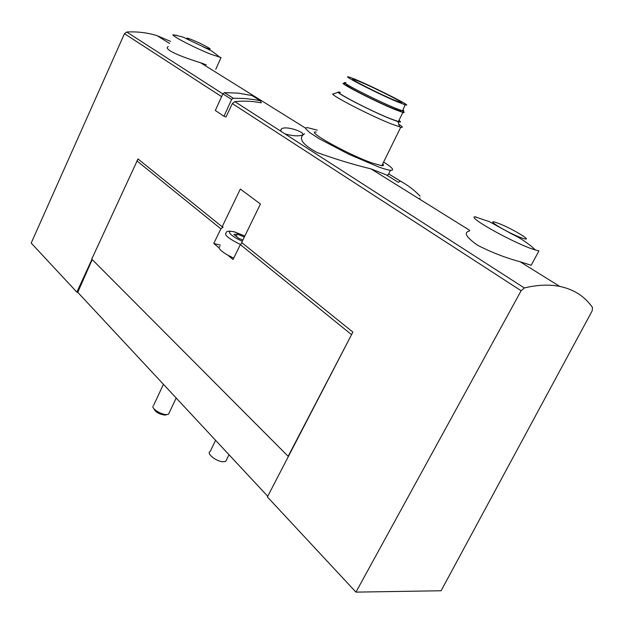 <?xml version="1.0" encoding="UTF-8"?>
<svg xmlns="http://www.w3.org/2000/svg" width="624" height="624" viewBox="0 0 624 624"><rect width="100%" height="100%" fill="white"/><g stroke="black" fill="none" stroke-linecap="round" stroke-linejoin="round"><path stroke-width="0.94" d="M393.916 99.957L400.358 102.422C410.062 105.316 361.296 81.26 353.886 79.466C346.164 77.048 377.387 93.07 393.916 99.957M397.496 101.884L405.148 104.816C417.144 108.428 357.739 79.131 348.956 77.064C339.815 74.225 377.567 93.592 397.496 101.884M345.883 82.742C336.578 80.02 374.626 99.707 394.797 107.952L402.55 110.846C404.157 111.259 404.274 110.978 402.917 109.98M347.615 85.012C338.848 82.462 373.932 100.643 392.582 108.248L399.812 110.924C401.209 111.275 401.333 111.017 400.187 110.159M346.273 84.029L344.542 83.507C334.745 80.644 373.987 100.987 394.828 109.481L402.854 112.445C404.843 112.936 404.524 112.343 401.887 110.651M340.259 92.5C330.369 89.879 369.431 110.393 390.328 118.685L398.393 121.532C399.984 121.883 400.148 121.555 398.876 120.541M340.337 92.329L338.762 92.017C332.03 90.909 370.656 110.971 390.881 118.997L398.011 121.61C400.982 122.468 401.294 122.062 398.954 120.385M338.278 92.188L333.598 93.881C325.892 92.672 369.002 115.183 391.599 124.043L400.756 127.218C403.322 127.725 402.659 126.719 398.767 124.207M316.298 132.054C304.489 130.307 348.309 154.713 372.458 163.106L381.802 165.719C383.737 165.883 384.041 165.266 382.715 163.878M317.21 130.127L307.476 127.631L305.861 127.826L305.666 128.731L309.637 132.545L319.067 138.661L348.91 154.315L378.862 167.053C384.267 168.971 388.136 170.056 390.468 170.29C394.805 170.492 392.527 167.723 383.635 162.006M304.574 133.747C297.827 137.998 301.938 144.222 316.891 152.42C334.542 158.863 352.583 164.354 371.015 168.901L386.568 175.001M469.373 231.067C463.429 232.479 466.151 237.19 477.532 245.201C491.283 252.299 505.487 257.821 520.151 261.768L531.203 265.27L538.925 250.903L535.322 249.974L531.57 246.457C524.581 240.942 518.232 236.917 512.53 234.374L489.325 221.629L474.778 216.793C467.368 217.3 514.199 243.352 534.136 249.6L535.322 249.974M223.969 116.259L231.613 99.458L233.251 98.241L245.263 98.537L254.912 99.715L260.575 100.838L261.245 102.851C252.899 101.135 244.101 100.729 234.85 101.618L232.315 103.592L225.997 116.977L223.969 116.259L215.335 110.479L222.877 93.826L224.492 92.625L238.399 93.14L252.182 95.605M280.722 131.149L281.346 128.965C285.878 125.089 307.453 132.928 302.063 135.158C298.139 136.391 292.461 135.97 285.012 133.91L234.85 101.618M355.953 592.121L441.098 590.756L592.145 310.924L592.519 307.585C584.953 296.47 574.01 289.411 559.697 286.4C549.206 284.326 537.412 284.84 524.308 287.953L521.126 290.745L355.953 592.121L267.392 496.938L352.31 333.208L288.148 456.3L91.736 259.093L137.998 158.972L222.16 226.777L240.334 189.056L260.434 204.001L241.675 242.502L352.88 332.101L352.31 333.208M398.299 182.309L386.888 175.243L389.087 174.135L400.514 181.178L398.299 182.309M170.516 41.379L157.115 35.693C147.576 32.674 137.444 31.45 126.727 32.019L124.465 33.696L31.2 243.064L76.869 292.149L77.758 292.321L92.212 259.568M168.254 46.558C162.443 49.312 182.692 57.283 200.546 62.735L206.224 64.834M91.946 259.303L76.869 292.149M222.924 226.98L222.16 226.777M233.727 258.141L227.737 255.107L233.048 259.537L240.326 244.6L242.213 242.931M223.111 227.136L220.841 228.829L213.79 243.461L218.923 247.751L219.804 246.386M138.52 159.393L137.592 159.861M267.727 496.291L77.758 292.321M220.381 245.138L213.79 243.461M227.737 255.107C222.511 252.065 219.57 249.616 218.923 247.751M244.327 237.058L237.268 234.086L233.891 234.445L238.594 238.228L242.876 240.029M169.276 412.636L168.574 414.125L167.146 414.523C162.295 415.21 151.788 409.048 152.927 406.201M166.351 414.749L165.173 415.093C159.229 414.367 155.454 412.207 153.847 408.611M236.223 236.324L237.268 234.086M176.959 35.451L172.981 34.772C171.187 35.716 195.429 48.204 210.943 54.272L221.044 57.541L215.779 69.28M205.202 47.674C213.369 50.544 211.567 49.039 199.813 43.165C187.247 37.557 183.846 36.605 189.61 40.31L205.202 47.674M476.533 217.129L474.778 216.793M522.569 238.243C536.086 242.783 510.081 227.269 496.782 222.76C482.656 217.815 508.739 233.579 522.569 238.243M215.584 440.31L210.194 451.417C205.897 453.149 215.982 461.417 222.916 461.776L225.709 461.432L226.621 459.56M419.5 199.087L420.046 197.995M420.03 196.084C414.391 190.18 407.885 185.211 400.514 181.178M524.308 287.953L285.012 133.91M222.846 93.896L126.727 32.019M221.598 96.642L124.465 33.696M521.126 290.745L232.315 103.592M351.328 334.456L240.326 244.6M220.841 228.829L136.835 160.828M240.396 244.46C228.665 238.696 223.907 234.811 226.13 232.822C226.27 231.067 229.039 230.747 234.429 231.855L244.842 235.997M242.291 241.231C230.147 236.044 224.617 229.125 234.671 232.011L244.826 236.036M260.512 100.823L251.628 95.285M231.613 99.458L222.877 93.826M233.251 98.241L224.492 92.625M353.613 80.036L353.886 79.466M405.148 104.816L402.55 110.846M399.812 110.924L400.226 110.089M398.393 121.532L402.854 112.445M398.011 121.61L399.547 126.906M381.802 165.719L400.756 127.218M388.627 174.018L390.468 170.29M559.697 286.4L520.151 261.768M469.7 230.35L371.015 168.901M305.596 128.154L200.546 62.735M169.603 43.469L157.115 35.693M163.441 384.322L153.59 405.358M176.194 398.003L168.574 414.125M165.173 415.093L167.146 414.523M280.535 130.705L281.346 128.965M219.898 57.361C214.742 53.063 211.388 50.63 209.828 50.068L203.081 46.8M172.981 34.772C180.625 36.348 184.642 37.456 185.039 38.08L189.61 40.31M225.709 461.432L229 454.709M400.304 181.093L388.877 174.049M260.575 100.838L251.69 95.3"/></g></svg>
